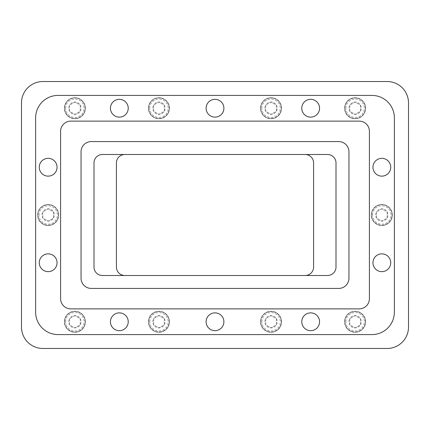 <?xml version="1.0" encoding="UTF-8"?>
<svg xmlns="http://www.w3.org/2000/svg" width="430" height="430" viewBox="0 0 430 430"><rect width="100%" height="100%" fill="white"/><g stroke="black" fill="none" stroke-linecap="round" stroke-linejoin="round"><path stroke-width="0.32" stroke-dasharray="2.15 1.61" d="M39.259 167.238A8.896 8.896 0 0 0 48.155 176.139A8.896 8.896 0 0 0 57.056 167.238A8.896 8.896 0 0 0 48.155 158.342A8.896 8.896 0 0 0 39.259 167.238M39.259 262.762A8.896 8.896 0 0 0 48.155 271.658A8.896 8.896 0 0 0 57.056 262.762A8.896 8.896 0 0 0 48.155 253.861A8.896 8.896 0 0 0 39.259 262.762M110.44 321.769A8.896 8.896 0 0 0 119.336 330.665A8.896 8.896 0 0 0 128.231 321.769A8.896 8.896 0 0 0 119.336 312.873A8.896 8.896 0 0 0 110.44 321.769M206.104 321.769A8.896 8.896 0 0 0 215 330.665A8.896 8.896 0 0 0 223.896 321.769A8.896 8.896 0 0 0 215 312.873A8.896 8.896 0 0 0 206.104 321.769M301.769 321.769A8.896 8.896 0 0 0 310.664 330.665A8.896 8.896 0 0 0 319.56 321.769A8.896 8.896 0 0 0 310.664 312.873A8.896 8.896 0 0 0 301.769 321.769M372.944 262.762A8.896 8.896 0 0 0 381.845 271.658A8.896 8.896 0 0 0 390.741 262.762A8.896 8.896 0 0 0 381.845 253.861A8.896 8.896 0 0 0 372.944 262.762M372.944 167.238A8.896 8.896 0 0 0 381.845 176.139A8.896 8.896 0 0 0 390.741 167.238A8.896 8.896 0 0 0 381.845 158.342A8.896 8.896 0 0 0 372.944 167.238M206.104 108.231A8.896 8.896 0 0 0 215 117.127A8.896 8.896 0 0 0 223.896 108.231A8.896 8.896 0 0 0 215 99.335A8.896 8.896 0 0 0 206.104 108.231M301.769 108.231A8.896 8.896 0 0 0 310.664 117.127A8.896 8.896 0 0 0 319.56 108.231A8.896 8.896 0 0 0 310.664 99.335A8.896 8.896 0 0 0 301.769 108.231M110.44 108.231A8.896 8.896 0 0 0 119.336 117.127A8.896 8.896 0 0 0 128.231 108.231A8.896 8.896 0 0 0 119.336 99.335A8.896 8.896 0 0 0 110.44 108.231M365.624 108.231A10.508 10.508 0 0 1 355.115 118.739A10.508 10.508 0 0 1 344.607 108.231A10.508 10.508 0 0 1 355.115 97.723A10.508 10.508 0 0 1 365.624 108.231A10.508 10.508 0 0 1 355.115 118.739A10.508 10.508 0 0 1 344.607 108.231A10.508 10.508 0 0 1 355.115 97.723A10.508 10.508 0 0 1 365.624 108.231M392.332 215A10.508 10.508 0 0 1 381.824 225.508A10.508 10.508 0 0 1 371.316 215A10.508 10.508 0 0 1 381.824 204.492A10.508 10.508 0 0 1 392.332 215A10.508 10.508 0 0 1 381.824 225.508A10.508 10.508 0 0 1 371.316 215A10.508 10.508 0 0 1 381.824 204.492A10.508 10.508 0 0 1 392.332 215M85.393 108.231A10.508 10.508 0 0 1 74.884 118.739A10.508 10.508 0 0 1 64.376 108.231A10.508 10.508 0 0 1 74.884 97.723A10.508 10.508 0 0 1 85.393 108.231A10.508 10.508 0 0 1 74.884 118.739A10.508 10.508 0 0 1 64.376 108.231A10.508 10.508 0 0 1 74.884 97.723A10.508 10.508 0 0 1 85.393 108.231M365.624 321.769A10.508 10.508 0 0 1 355.115 332.277A10.508 10.508 0 0 1 344.607 321.769A10.508 10.508 0 0 1 355.115 311.261A10.508 10.508 0 0 1 365.624 321.769A10.508 10.508 0 0 1 355.115 332.277A10.508 10.508 0 0 1 344.607 321.769A10.508 10.508 0 0 1 355.115 311.261A10.508 10.508 0 0 1 365.624 321.769M85.393 321.769A10.508 10.508 0 0 1 74.884 332.277A10.508 10.508 0 0 1 64.376 321.769A10.508 10.508 0 0 1 74.884 311.261A10.508 10.508 0 0 1 85.393 321.769A10.508 10.508 0 0 1 74.884 332.277A10.508 10.508 0 0 1 64.376 321.769A10.508 10.508 0 0 1 74.884 311.261A10.508 10.508 0 0 1 85.393 321.769M281.548 108.231A10.508 10.508 0 0 1 271.04 118.739A10.508 10.508 0 0 1 260.532 108.231A10.508 10.508 0 0 1 271.04 97.723A10.508 10.508 0 0 1 281.548 108.231A10.508 10.508 0 0 1 271.04 118.739A10.508 10.508 0 0 1 260.532 108.231A10.508 10.508 0 0 1 271.04 97.723A10.508 10.508 0 0 1 281.548 108.231M169.468 108.231A10.508 10.508 0 0 1 158.96 118.739A10.508 10.508 0 0 1 148.452 108.231A10.508 10.508 0 0 1 158.96 97.723A10.508 10.508 0 0 1 169.468 108.231A10.508 10.508 0 0 1 158.96 118.739A10.508 10.508 0 0 1 148.452 108.231A10.508 10.508 0 0 1 158.96 97.723A10.508 10.508 0 0 1 169.468 108.231M281.548 321.769A10.508 10.508 0 0 1 271.04 332.277A10.508 10.508 0 0 1 260.532 321.769A10.508 10.508 0 0 1 271.04 311.261A10.508 10.508 0 0 1 281.548 321.769A10.508 10.508 0 0 1 271.04 332.277A10.508 10.508 0 0 1 260.532 321.769A10.508 10.508 0 0 1 271.04 311.261A10.508 10.508 0 0 1 281.548 321.769M169.468 321.769A10.508 10.508 0 0 1 158.96 332.277A10.508 10.508 0 0 1 148.452 321.769A10.508 10.508 0 0 1 158.96 311.261A10.508 10.508 0 0 1 169.468 321.769A10.508 10.508 0 0 1 158.96 332.277A10.508 10.508 0 0 1 148.452 321.769A10.508 10.508 0 0 1 158.96 311.261A10.508 10.508 0 0 1 169.468 321.769M58.684 215A10.508 10.508 0 0 1 48.176 225.508A10.508 10.508 0 0 1 37.668 215A10.508 10.508 0 0 1 48.176 204.492A10.508 10.508 0 0 1 58.684 215A10.508 10.508 0 0 1 48.176 225.508A10.508 10.508 0 0 1 37.668 215A10.508 10.508 0 0 1 48.176 204.492A10.508 10.508 0 0 1 58.684 215M365.366 108.231A10.25 10.25 0 0 0 355.115 97.981A10.25 10.25 0 0 0 344.865 108.231A10.25 10.25 0 0 0 355.115 118.481A10.25 10.25 0 0 0 365.366 108.231A10.25 10.25 0 0 0 355.115 97.981A10.25 10.25 0 0 0 344.865 108.231A10.25 10.25 0 0 0 355.115 118.481A10.25 10.25 0 0 0 365.366 108.231M348.95 108.231A6.165 6.165 0 0 1 349.778 105.151L355.115 102.066L360.453 105.151L360.453 111.316L355.115 114.396L349.778 111.316L349.778 105.151L355.115 102.066L360.453 105.151L360.453 111.316L355.115 114.396L349.778 111.316L349.778 105.151A6.165 6.165 0 0 1 360.453 105.151A6.165 6.165 0 0 1 355.115 114.396A6.165 6.165 0 0 1 348.95 108.231M345.892 108.231A9.223 9.223 0 0 1 355.115 99.007A9.223 9.223 0 0 1 364.339 108.231A9.223 9.223 0 0 1 355.115 117.454A9.223 9.223 0 0 1 345.892 108.231M58.426 214.978A10.25 10.25 0 0 0 48.176 204.728A10.25 10.25 0 0 0 37.926 214.978A10.25 10.25 0 0 0 48.176 225.229A10.25 10.25 0 0 0 58.426 214.978A10.25 10.25 0 0 0 48.176 204.728A10.25 10.25 0 0 0 37.926 214.978A10.25 10.25 0 0 0 48.176 225.229A10.25 10.25 0 0 0 58.426 214.978M42.011 214.978A6.165 6.165 0 0 1 42.839 211.899L48.176 208.813L53.514 211.899L53.514 218.058L48.176 221.144L42.839 218.058L42.839 211.899L48.176 208.813L53.514 211.899L53.514 218.058L48.176 221.144L42.839 218.058L42.839 211.899A6.165 6.165 0 0 1 53.514 211.899A6.165 6.165 0 0 1 48.176 221.144A6.165 6.165 0 0 1 42.011 214.978M38.953 214.978A9.223 9.223 0 0 1 48.176 205.755A9.223 9.223 0 0 1 57.4 214.978A9.223 9.223 0 0 1 48.176 224.202A9.223 9.223 0 0 1 38.953 214.978M392.069 214.978A10.25 10.25 0 0 0 381.818 204.728A10.25 10.25 0 0 0 371.568 214.978A10.25 10.25 0 0 0 381.818 225.229A10.25 10.25 0 0 0 392.069 214.978A10.25 10.25 0 0 0 381.818 204.728A10.25 10.25 0 0 0 371.568 214.978A10.25 10.25 0 0 0 381.818 225.229A10.25 10.25 0 0 0 392.069 214.978M375.659 214.978A6.165 6.165 0 0 1 376.481 211.899L381.818 208.813L387.161 211.899L387.161 218.058L381.818 221.144L376.481 218.058L376.481 211.899L381.818 208.813L387.161 211.899L387.161 218.058L381.818 221.144L376.481 218.058L376.481 211.899A6.165 6.165 0 0 1 387.161 211.899A6.165 6.165 0 0 1 381.818 221.144A6.165 6.165 0 0 1 375.659 214.978M372.595 214.978A9.223 9.223 0 0 1 381.818 205.755A9.223 9.223 0 0 1 391.047 214.978A9.223 9.223 0 0 1 381.818 224.202A9.223 9.223 0 0 1 372.595 214.978M85.135 108.209A10.25 10.25 0 0 0 74.884 97.959A10.25 10.25 0 0 0 64.634 108.209A10.25 10.25 0 0 0 74.884 118.46A10.25 10.25 0 0 0 85.135 108.209A10.25 10.25 0 0 0 74.884 97.959A10.25 10.25 0 0 0 64.634 108.209A10.25 10.25 0 0 0 74.884 118.46A10.25 10.25 0 0 0 85.135 108.209M68.719 108.209A6.165 6.165 0 0 1 69.542 105.13L74.884 102.044L80.222 105.13L80.222 111.289L74.884 114.375L69.542 111.289L69.542 105.13L74.884 102.044L80.222 105.13L80.222 111.289L74.884 114.375L69.542 111.289L69.542 105.13A6.165 6.165 0 0 1 80.222 105.13A6.165 6.165 0 0 1 74.884 114.375A6.165 6.165 0 0 1 68.719 108.209M65.656 108.209A9.223 9.223 0 0 1 74.884 98.986A9.223 9.223 0 0 1 84.108 108.209A9.223 9.223 0 0 1 74.884 117.433A9.223 9.223 0 0 1 65.656 108.209M365.366 321.748A10.25 10.25 0 0 0 355.115 311.497A10.25 10.25 0 0 0 344.865 321.748A10.25 10.25 0 0 0 355.115 331.998A10.25 10.25 0 0 0 365.366 321.748A10.25 10.25 0 0 0 355.115 311.497A10.25 10.25 0 0 0 344.865 321.748A10.25 10.25 0 0 0 355.115 331.998A10.25 10.25 0 0 0 365.366 321.748M348.95 321.748A6.165 6.165 0 0 1 349.778 318.662L355.115 315.582L360.453 318.662L360.453 324.827L355.115 327.913L349.778 324.827L349.778 318.662L355.115 315.582L360.453 318.662L360.453 324.827L355.115 327.913L349.778 324.827L349.778 318.662A6.165 6.165 0 0 1 360.453 318.662A6.165 6.165 0 0 1 355.115 327.913A6.165 6.165 0 0 1 348.95 321.748M345.892 321.748A9.223 9.223 0 0 1 355.115 312.524A9.223 9.223 0 0 1 364.339 321.748A9.223 9.223 0 0 1 355.115 330.971A9.223 9.223 0 0 1 345.892 321.748M85.135 321.748A10.25 10.25 0 0 0 74.884 311.497A10.25 10.25 0 0 0 64.634 321.748A10.25 10.25 0 0 0 74.884 331.998A10.25 10.25 0 0 0 85.135 321.748A10.25 10.25 0 0 0 74.884 311.497A10.25 10.25 0 0 0 64.634 321.748A10.25 10.25 0 0 0 74.884 331.998A10.25 10.25 0 0 0 85.135 321.748M68.719 321.748A6.165 6.165 0 0 1 69.542 318.662L74.884 315.582L80.222 318.662L80.222 324.827L74.884 327.913L69.542 324.827L69.542 318.662L74.884 315.582L80.222 318.662L80.222 324.827L74.884 327.913L69.542 324.827L69.542 318.662A6.165 6.165 0 0 1 80.222 318.662A6.165 6.165 0 0 1 74.884 327.913A6.165 6.165 0 0 1 68.719 321.748M65.656 321.748A9.223 9.223 0 0 1 74.884 312.524A9.223 9.223 0 0 1 84.108 321.748A9.223 9.223 0 0 1 74.884 330.971A9.223 9.223 0 0 1 65.656 321.748M281.29 108.209A10.25 10.25 0 0 0 271.04 97.959A10.25 10.25 0 0 0 260.79 108.209A10.25 10.25 0 0 0 271.04 118.46A10.25 10.25 0 0 0 281.29 108.209A10.25 10.25 0 0 0 271.04 97.959A10.25 10.25 0 0 0 260.79 108.209A10.25 10.25 0 0 0 271.04 118.46A10.25 10.25 0 0 0 281.29 108.209M264.875 108.209A6.165 6.165 0 0 1 265.702 105.13L271.04 102.044L276.377 105.13L276.377 111.289L271.04 114.375L265.702 111.289L265.702 105.13L271.04 102.044L276.377 105.13L276.377 111.289L271.04 114.375L265.702 111.289L265.702 105.13A6.165 6.165 0 0 1 276.377 105.13A6.165 6.165 0 0 1 271.04 114.375A6.165 6.165 0 0 1 264.875 108.209M261.811 108.209A9.223 9.223 0 0 1 271.04 98.986A9.223 9.223 0 0 1 280.263 108.209A9.223 9.223 0 0 1 271.04 117.433A9.223 9.223 0 0 1 261.811 108.209M169.21 108.209A10.25 10.25 0 0 0 158.96 97.959A10.25 10.25 0 0 0 148.71 108.209A10.25 10.25 0 0 0 158.96 118.46A10.25 10.25 0 0 0 169.21 108.209A10.25 10.25 0 0 0 158.96 97.959A10.25 10.25 0 0 0 148.71 108.209A10.25 10.25 0 0 0 158.96 118.46A10.25 10.25 0 0 0 169.21 108.209M152.795 108.209A6.165 6.165 0 0 1 153.623 105.13L158.96 102.044L164.298 105.13L164.298 111.289L158.96 114.375L153.623 111.289L153.623 105.13L158.96 102.044L164.298 105.13L164.298 111.289L158.96 114.375L153.623 111.289L153.623 105.13A6.165 6.165 0 0 1 164.298 105.13A6.165 6.165 0 0 1 158.96 114.375A6.165 6.165 0 0 1 152.795 108.209M149.737 108.209A9.223 9.223 0 0 1 158.96 98.986A9.223 9.223 0 0 1 168.184 108.209A9.223 9.223 0 0 1 158.96 117.433A9.223 9.223 0 0 1 149.737 108.209M281.29 321.748A10.25 10.25 0 0 0 271.04 311.497A10.25 10.25 0 0 0 260.79 321.748A10.25 10.25 0 0 0 271.04 331.998A10.25 10.25 0 0 0 281.29 321.748A10.25 10.25 0 0 0 271.04 311.497A10.25 10.25 0 0 0 260.79 321.748A10.25 10.25 0 0 0 271.04 331.998A10.25 10.25 0 0 0 281.29 321.748M264.875 321.748A6.165 6.165 0 0 1 265.702 318.662L271.04 315.582L276.377 318.662L276.377 324.827L271.04 327.913L265.702 324.827L265.702 318.662L271.04 315.582L276.377 318.662L276.377 324.827L271.04 327.913L265.702 324.827L265.702 318.662A6.165 6.165 0 0 1 276.377 318.662A6.165 6.165 0 0 1 271.04 327.913A6.165 6.165 0 0 1 264.875 321.748M261.811 321.748A9.223 9.223 0 0 1 271.04 312.524A9.223 9.223 0 0 1 280.263 321.748A9.223 9.223 0 0 1 271.04 330.971A9.223 9.223 0 0 1 261.811 321.748M169.21 321.748A10.25 10.25 0 0 0 158.96 311.497A10.25 10.25 0 0 0 148.71 321.748A10.25 10.25 0 0 0 158.96 331.998A10.25 10.25 0 0 0 169.21 321.748A10.25 10.25 0 0 0 158.96 311.497A10.25 10.25 0 0 0 148.71 321.748A10.25 10.25 0 0 0 158.96 331.998A10.25 10.25 0 0 0 169.21 321.748M152.795 321.748A6.165 6.165 0 0 1 153.623 318.662L158.96 315.582L164.298 318.662L164.298 324.827L158.96 327.913L153.623 324.827L153.623 318.662L158.96 315.582L164.298 318.662L164.298 324.827L158.96 327.913L153.623 324.827L153.623 318.662A6.165 6.165 0 0 1 164.298 318.662A6.165 6.165 0 0 1 158.96 327.913A6.165 6.165 0 0 1 152.795 321.748M149.737 321.748A9.223 9.223 0 0 1 158.96 312.524A9.223 9.223 0 0 1 168.184 321.748A9.223 9.223 0 0 1 158.96 330.971A9.223 9.223 0 0 1 149.737 321.748M70.821 121.12A10.229 10.229 0 0 0 60.592 131.349L60.592 298.651A10.229 10.229 0 0 0 70.821 308.88L359.179 308.88A10.229 10.229 0 0 0 369.408 298.651L369.408 131.349A10.229 10.229 0 0 0 359.179 121.12L70.821 121.12M81.05 151.806A10.229 10.229 0 0 1 91.278 141.577L338.722 141.577A10.229 10.229 0 0 1 348.95 151.806L348.95 278.194A10.229 10.229 0 0 1 338.722 288.423L91.278 288.423A10.229 10.229 0 0 1 81.05 278.194L81.05 151.806M336.002 162.905A8.406 8.406 0 0 0 327.596 154.499L305.176 154.499A8.406 8.406 0 0 1 313.588 162.905L313.588 267.094A8.406 8.406 0 0 1 305.176 275.501L327.596 275.501A8.406 8.406 0 0 0 336.002 267.094L336.002 162.905A8.406 8.406 0 0 0 327.596 154.499A8.406 8.406 0 0 1 336.002 162.905L336.002 267.094A8.406 8.406 0 0 1 327.596 275.501A8.406 8.406 0 0 0 336.002 267.094L336.002 162.905M93.998 267.094A8.406 8.406 0 0 0 102.404 275.501L124.824 275.501A8.406 8.406 0 0 1 116.412 267.094L116.412 162.905A8.406 8.406 0 0 1 124.824 154.499L102.404 154.499A8.406 8.406 0 0 0 93.998 162.905L93.998 267.094A8.406 8.406 0 0 0 102.404 275.501A8.406 8.406 0 0 1 93.998 267.094L93.998 162.905A8.406 8.406 0 0 1 102.404 154.499A8.406 8.406 0 0 0 93.998 162.905L93.998 267.094M313.588 267.094A8.406 8.406 0 0 1 305.176 275.501A8.406 8.406 0 0 0 313.588 267.094L313.588 162.905A8.406 8.406 0 0 0 305.176 154.499A8.406 8.406 0 0 1 313.588 162.905L313.588 267.094M116.412 162.905A8.406 8.406 0 0 1 124.824 154.499A8.406 8.406 0 0 0 116.412 162.905L116.412 267.094A8.406 8.406 0 0 0 124.824 275.501A8.406 8.406 0 0 1 116.412 267.094L116.412 162.905M102.404 154.499L327.596 154.499L102.404 154.499M124.824 275.501L305.176 275.501M42.855 348.461L387.145 348.461L42.855 348.461A21.355 21.355 0 0 1 21.5 327.106L21.5 102.894L21.5 327.106M21.5 102.894A21.355 21.355 0 0 1 42.855 81.539L387.145 81.539L42.855 81.539M387.145 81.539A21.355 21.355 0 0 1 408.5 102.894L408.5 327.106L408.5 102.894M408.5 327.106A21.355 21.355 0 0 1 387.145 348.461M58.05 95.417A22.419 22.419 0 0 0 35.631 117.836L35.631 312.164A22.419 22.419 0 0 0 58.05 334.583L371.95 334.583A22.419 22.419 0 0 0 394.369 312.164L394.369 117.836A22.419 22.419 0 0 0 371.95 95.417L58.05 95.417M305.176 154.499L124.824 154.499"/><path stroke-width="0.64" d="M39.259 167.238A8.896 8.896 0 0 0 48.155 176.139A8.896 8.896 0 0 0 57.056 167.238A8.896 8.896 0 0 0 48.155 158.342A8.896 8.896 0 0 0 39.259 167.238M39.259 262.762A8.896 8.896 0 0 0 48.155 271.658A8.896 8.896 0 0 0 57.056 262.762A8.896 8.896 0 0 0 48.155 253.861A8.896 8.896 0 0 0 39.259 262.762M110.44 321.769A8.896 8.896 0 0 0 119.336 330.665A8.896 8.896 0 0 0 128.231 321.769A8.896 8.896 0 0 0 119.336 312.873A8.896 8.896 0 0 0 110.44 321.769M206.104 321.769A8.896 8.896 0 0 0 215 330.665A8.896 8.896 0 0 0 223.896 321.769A8.896 8.896 0 0 0 215 312.873A8.896 8.896 0 0 0 206.104 321.769M301.769 321.769A8.896 8.896 0 0 0 310.664 330.665A8.896 8.896 0 0 0 319.56 321.769A8.896 8.896 0 0 0 310.664 312.873A8.896 8.896 0 0 0 301.769 321.769M372.944 262.762A8.896 8.896 0 0 0 381.845 271.658A8.896 8.896 0 0 0 390.741 262.762A8.896 8.896 0 0 0 381.845 253.861A8.896 8.896 0 0 0 372.944 262.762M372.944 167.238A8.896 8.896 0 0 0 381.845 176.139A8.896 8.896 0 0 0 390.741 167.238A8.896 8.896 0 0 0 381.845 158.342A8.896 8.896 0 0 0 372.944 167.238M206.104 108.231A8.896 8.896 0 0 0 215 117.127A8.896 8.896 0 0 0 223.896 108.231A8.896 8.896 0 0 0 215 99.335A8.896 8.896 0 0 0 206.104 108.231M301.769 108.231A8.896 8.896 0 0 0 310.664 117.127A8.896 8.896 0 0 0 319.56 108.231A8.896 8.896 0 0 0 310.664 99.335A8.896 8.896 0 0 0 301.769 108.231M110.44 108.231A8.896 8.896 0 0 0 119.336 117.127A8.896 8.896 0 0 0 128.231 108.231A8.896 8.896 0 0 0 119.336 99.335A8.896 8.896 0 0 0 110.44 108.231M60.592 131.349A10.229 10.229 0 0 1 70.821 121.12L359.179 121.12A10.229 10.229 0 0 1 369.408 131.349L369.408 298.651A10.229 10.229 0 0 1 359.179 308.88L70.821 308.88A10.229 10.229 0 0 1 60.592 298.651L60.592 131.349M91.278 141.577A10.229 10.229 0 0 0 81.05 151.806L81.05 278.194A10.229 10.229 0 0 0 91.278 288.423L338.722 288.423A10.229 10.229 0 0 0 348.95 278.194L348.95 151.806A10.229 10.229 0 0 0 338.722 141.577L91.278 141.577M305.176 154.499A8.406 8.406 0 0 1 313.588 162.905L313.588 267.094A8.406 8.406 0 0 1 305.176 275.501M124.824 275.501A8.406 8.406 0 0 1 116.412 267.094L116.412 162.905A8.406 8.406 0 0 1 124.824 154.499M102.404 275.501A8.406 8.406 0 0 1 93.998 267.094L93.998 162.905A8.406 8.406 0 0 1 102.404 154.499L327.596 154.499A8.406 8.406 0 0 1 336.002 162.905L336.002 267.094A8.406 8.406 0 0 1 327.596 275.501L102.404 275.501M35.631 117.836A22.419 22.419 0 0 1 58.05 95.417L371.95 95.417A22.419 22.419 0 0 1 394.369 117.836L394.369 312.164A22.419 22.419 0 0 1 371.95 334.583L58.05 334.583A22.419 22.419 0 0 1 35.631 312.164L35.631 117.836M408.5 102.894A21.355 21.355 0 0 0 387.145 81.539L42.855 81.539A21.355 21.355 0 0 0 21.5 102.894L21.5 327.106A21.355 21.355 0 0 0 42.855 348.461L387.145 348.461A21.355 21.355 0 0 0 408.5 327.106L408.5 102.894"/></g></svg>
